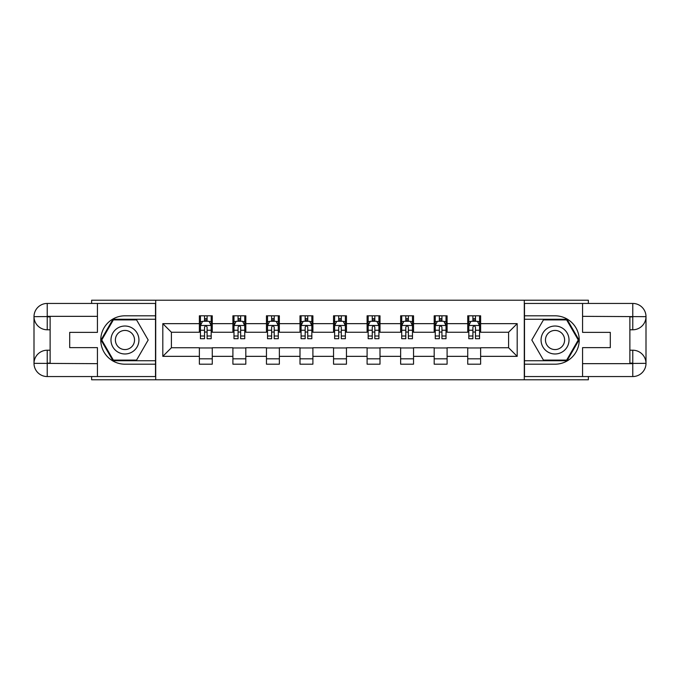 <?xml version="1.0" encoding="UTF-8"?>
<svg xmlns="http://www.w3.org/2000/svg" width="680" height="680" viewBox="0 0 680 680"><rect width="100%" height="100%" fill="white"/><g stroke="black" fill="none" stroke-linecap="round" stroke-linejoin="round"><path stroke-width="1.02" d="M91.63 376.558L91.63 379.78L588.37 379.78L588.37 376.558M588.37 303.442L588.37 300.22L524.288 300.22L524.288 379.78M524.288 300.22L91.63 300.22L91.63 303.442M155.712 379.78L155.712 300.22M480.633 323.654L480.633 315.809L467.729 315.809L467.729 323.654L447.091 323.654L447.091 315.809L434.188 315.809L434.188 323.654L413.542 323.654L413.542 315.809L400.639 315.809L400.639 323.654L380.001 323.654L380.001 315.809L367.098 315.809L367.098 323.654L346.451 323.654L346.451 315.809L333.548 315.809L333.548 323.654L312.902 323.654L312.902 315.809L299.999 315.809L299.999 323.654L279.361 323.654L279.361 315.809L266.458 315.809L266.458 323.654L245.811 323.654L245.811 315.809L232.908 315.809L232.908 323.654L212.27 323.654L212.27 315.809L199.368 315.809L199.368 323.654L162.809 323.654L162.809 356.346L171.411 347.743L199.368 347.743L199.368 364.191L212.27 364.191L212.27 347.743L232.908 347.743L232.908 364.191L245.811 364.191L245.811 347.743L266.458 347.743L266.458 364.191L279.361 364.191L279.361 347.743L299.999 347.743L299.999 364.191L312.902 364.191L312.902 347.743L333.548 347.743L333.548 364.191L346.451 364.191L346.451 347.743L367.098 347.743L367.098 364.191L380.001 364.191L380.001 347.743L400.639 347.743L400.639 364.191L413.542 364.191L413.542 347.743L434.188 347.743L434.188 364.191L447.091 364.191L447.091 347.743L467.729 347.743L467.729 364.191L480.633 364.191L480.633 347.743L508.589 347.743L508.589 332.256L480.633 332.256L480.633 323.654L517.191 323.654L517.191 356.346L480.633 356.346M467.729 356.346L447.091 356.346M434.188 356.346L413.542 356.346M400.639 356.346L380.001 356.346M367.098 356.346L346.451 356.346M333.548 356.346L312.902 356.346M299.999 356.346L279.361 356.346M266.458 356.346L245.811 356.346M232.908 356.346L212.27 356.346M199.368 356.346L162.809 356.346M467.729 323.654L467.729 332.256L447.091 332.256L447.091 323.654M434.188 323.654L434.188 332.256L413.542 332.256L413.542 323.654M400.639 323.654L400.639 332.256L380.001 332.256L380.001 323.654M367.098 323.654L367.098 332.256L346.451 332.256L346.451 323.654M333.548 323.654L333.548 332.256L312.902 332.256L312.902 323.654M299.999 323.654L299.999 332.256L279.361 332.256L279.361 323.654M266.458 323.654L266.458 332.256L245.811 332.256L245.811 323.654M232.908 323.654L232.908 332.256L212.27 332.256L212.27 323.654M199.368 323.654L199.368 332.256L171.411 332.256L162.809 323.654M171.411 332.256L171.411 347.743M517.191 356.346L508.589 347.743M508.589 332.256L517.191 323.654M199.368 321.181L200.439 321.181M204.527 321.181L207.102 321.181M211.191 321.181L212.27 321.181M199.368 332.044L200.439 332.044M204.527 332.044L207.102 332.044M211.191 332.044L212.27 332.044M199.368 347.956L212.27 347.956M199.368 358.819L212.27 358.819M232.908 347.956L245.811 347.956M232.908 358.819L245.811 358.819M232.908 321.181L233.988 321.181M238.068 321.181L240.652 321.181M244.74 321.181L245.811 321.181M232.908 332.044L233.988 332.044M238.068 332.044L240.652 332.044M244.74 332.044L245.811 332.044M266.458 347.956L279.361 347.956M266.458 358.819L279.361 358.819M266.458 321.181L267.529 321.181M271.618 321.181L274.201 321.181M278.281 321.181L279.361 321.181M266.458 332.044L267.529 332.044M271.618 332.044L274.201 332.044M278.281 332.044L279.361 332.044M299.999 347.956L312.902 347.956M299.999 358.819L312.902 358.819M299.999 321.181L301.078 321.181M305.167 321.181L307.743 321.181M311.831 321.181L312.902 321.181M299.999 332.044L301.078 332.044M305.167 332.044L307.743 332.044M311.831 332.044L312.902 332.044M333.548 347.956L346.451 347.956M333.548 358.819L346.451 358.819M333.548 321.181L334.628 321.181M338.708 321.181L341.292 321.181M345.372 321.181L346.451 321.181M333.548 332.044L334.628 332.044M338.708 332.044L341.292 332.044M345.372 332.044L346.451 332.044M367.098 347.956L380.001 347.956M367.098 358.819L380.001 358.819M367.098 321.181L368.169 321.181M372.257 321.181L374.833 321.181M378.921 321.181L380.001 321.181M367.098 332.044L368.169 332.044M372.257 332.044L374.833 332.044M378.921 332.044L380.001 332.044M400.639 347.956L413.542 347.956M400.639 358.819L413.542 358.819M400.639 321.181L401.719 321.181M405.798 321.181L408.382 321.181M412.471 321.181L413.542 321.181M400.639 332.044L401.719 332.044M405.798 332.044L408.382 332.044M412.471 332.044L413.542 332.044M434.188 347.956L447.091 347.956M434.188 358.819L447.091 358.819M434.188 321.181L435.26 321.181M439.348 321.181L441.932 321.181M446.012 321.181L447.091 321.181M434.188 332.044L435.26 332.044M439.348 332.044L441.932 332.044M446.012 332.044L447.091 332.044M467.729 347.956L480.633 347.956M467.729 358.819L480.633 358.819M467.729 321.181L468.809 321.181M472.897 321.181L475.473 321.181M479.562 321.181L480.633 321.181M467.729 332.044L468.809 332.044M472.897 332.044L475.473 332.044M479.562 332.044L480.633 332.044M207.102 318.606L204.527 318.606M211.191 336.013L207.102 336.013L207.102 338.708L211.191 338.708L211.191 325.593L209.041 321.291L202.589 321.291L200.439 325.593L200.439 338.708L204.527 338.708L204.527 336.013L200.439 336.013M200.439 325.593L200.439 315.809M211.191 325.593L211.191 315.809M204.527 321.291L204.527 315.809M207.102 315.809L207.102 321.291M207.102 336.013L207.102 327.207C206.244 325.55 205.385 325.55 204.527 327.207L204.527 336.013M131.954 327.896A13.974 13.974 0 0 0 112.855 333.013A13.974 13.974 0 0 0 117.971 352.104A13.974 13.974 0 0 0 137.062 346.987A13.974 13.974 0 0 0 131.954 327.896M129.744 331.712A9.571 9.571 0 0 0 116.671 335.214A9.571 9.571 0 0 0 120.173 348.287A9.571 9.571 0 0 0 133.246 344.786A9.571 9.571 0 0 0 129.744 331.712M136.569 360.102L113.356 360.102L101.745 340L113.356 319.898L136.569 319.898L148.18 340L136.569 360.102M562.029 327.896A13.974 13.974 0 0 0 542.938 333.013A13.974 13.974 0 0 0 548.046 352.104A13.974 13.974 0 0 0 567.145 346.987A13.974 13.974 0 0 0 562.029 327.896M559.827 331.712A9.571 9.571 0 0 0 546.754 335.214A9.571 9.571 0 0 0 550.256 348.287A9.571 9.571 0 0 0 563.329 344.786A9.571 9.571 0 0 0 559.827 331.712M566.644 360.102L543.431 360.102L531.819 340L543.431 319.898L566.644 319.898L578.255 340L566.644 360.102M50.124 329.783L47.226 329.783A13.226 13.226 0 0 1 34 316.668A13.226 13.226 0 0 1 47.226 303.442L155.499 303.442L155.499 315.809L124.958 315.809A24.191 24.191 0 0 0 100.767 340A24.191 24.191 0 0 0 124.958 364.191L155.499 364.191L155.499 376.558L47.226 376.558A13.226 13.226 0 0 1 34 363.332A13.226 13.226 0 0 1 47.226 350.217L50.124 350.217M155.499 364.191L155.499 315.809M97.435 303.442L97.435 332.367L69.7 332.367L69.7 347.633L97.435 347.633L97.435 376.558M97.435 316.344L47.226 316.344L47.226 329.783A13.226 13.226 0 0 1 34 316.668L34 363.332L97.435 363.655M47.226 363.655L47.226 376.558A13.226 13.226 0 0 1 34 363.332A13.226 13.226 0 0 1 47.226 350.217L47.226 363.12L50.124 363.12L50.124 316.88L47.226 316.88M155.499 319.251L112.982 319.251L100.997 340L112.982 360.749L155.499 360.749M47.226 329.783A13.226 13.226 0 0 1 34 316.668L46.886 316.565M629.875 350.217L632.774 350.217A13.226 13.226 0 0 1 646 363.332A13.226 13.226 0 0 1 632.774 376.558L524.501 376.558L524.501 364.191L555.042 364.191A24.191 24.191 0 0 0 579.233 340A24.191 24.191 0 0 0 555.042 315.809L524.501 315.809L524.501 303.442L632.774 303.442A13.226 13.226 0 0 1 646 316.668A13.226 13.226 0 0 1 632.774 329.783L629.875 329.783M524.501 315.809L524.501 364.191M582.564 376.558L582.564 347.633L610.3 347.633L610.3 332.367L582.564 332.367L582.564 303.442M582.564 363.655L632.774 363.655L632.774 350.217A13.226 13.226 0 0 1 646 363.332L646 316.668L582.564 316.344M632.774 316.344L632.774 303.442A13.226 13.226 0 0 1 646 316.668A13.226 13.226 0 0 1 632.774 329.783L632.774 316.88L629.875 316.88L629.875 363.12L632.774 363.12M524.501 360.749L567.018 360.749L579.003 340L567.018 319.251L524.501 319.251M632.774 350.217A13.226 13.226 0 0 1 646 363.332L633.114 363.434M240.652 318.606L238.068 318.606M244.74 336.013L240.652 336.013L240.652 338.708L244.74 338.708L244.74 325.593L242.59 321.291L236.138 321.291L233.988 325.593L233.988 338.708L238.068 338.708L238.068 336.013L233.988 336.013M233.988 325.593L233.988 315.809M244.74 325.593L244.74 315.809M238.068 321.291L238.068 315.809M240.652 315.809L240.652 321.291M240.652 336.013L240.652 327.207C239.793 325.55 238.935 325.55 238.068 327.207L238.068 336.013M274.201 318.606L271.618 318.606M278.281 336.013L274.201 336.013L274.201 338.708L278.281 338.708L278.281 325.593L276.131 321.291L269.679 321.291L267.529 325.593L267.529 338.708L271.618 338.708L271.618 336.013L267.529 336.013M267.529 325.593L267.529 315.809M278.281 325.593L278.281 315.809M271.618 321.291L271.618 315.809M274.201 315.809L274.201 321.291M274.201 336.013L274.201 327.207C273.343 325.55 272.476 325.55 271.618 327.207L271.618 336.013M307.743 318.606L305.167 318.606M311.831 336.013L307.743 336.013L307.743 338.708L311.831 338.708L311.831 325.593L309.68 321.291L303.229 321.291L301.078 325.593L301.078 338.708L305.167 338.708L305.167 336.013L301.078 336.013M301.078 325.593L301.078 315.809M311.831 325.593L311.831 315.809M305.167 321.291L305.167 315.809M307.743 315.809L307.743 321.291M307.743 336.013L307.743 327.207C306.884 325.55 306.025 325.55 305.167 327.207L305.167 336.013M341.292 318.606L338.708 318.606M345.372 336.013L341.292 336.013L341.292 338.708L345.372 338.708L345.372 325.593L343.221 321.291L336.778 321.291L334.628 325.593L334.628 338.708L338.708 338.708L338.708 336.013L334.628 336.013M334.628 325.593L334.628 315.809M345.372 325.593L345.372 315.809M338.708 321.291L338.708 315.809M341.292 315.809L341.292 321.291M341.292 336.013L341.292 327.207C340.433 325.55 339.575 325.55 338.708 327.207L338.708 336.013M374.833 318.606L372.257 318.606M378.921 336.013L374.833 336.013L374.833 338.708L378.921 338.708L378.921 325.593L376.771 321.291L370.32 321.291L368.169 325.593L368.169 338.708L372.257 338.708L372.257 336.013L368.169 336.013M368.169 325.593L368.169 315.809M378.921 325.593L378.921 315.809M372.257 321.291L372.257 315.809M374.833 315.809L374.833 321.291M374.833 336.013L374.833 327.207C373.975 325.55 373.116 325.55 372.257 327.207L372.257 336.013M408.382 318.606L405.798 318.606M412.471 336.013L408.382 336.013L408.382 338.708L412.471 338.708L412.471 325.593L410.32 321.291L403.869 321.291L401.719 325.593L401.719 338.708L405.798 338.708L405.798 336.013L401.719 336.013M401.719 325.593L401.719 315.809M412.471 325.593L412.471 315.809M405.798 321.291L405.798 315.809M408.382 315.809L408.382 321.291M408.382 336.013L408.382 327.207C407.524 325.55 406.666 325.55 405.798 327.207L405.798 336.013M441.932 318.606L439.348 318.606M446.012 336.013L441.932 336.013L441.932 338.708L446.012 338.708L446.012 325.593L443.862 321.291L437.41 321.291L435.26 325.593L435.26 338.708L439.348 338.708L439.348 336.013L435.26 336.013M435.26 325.593L435.26 315.809M446.012 325.593L446.012 315.809M439.348 321.291L439.348 315.809M441.932 315.809L441.932 321.291M441.932 336.013L441.932 327.207C441.073 325.55 440.206 325.55 439.348 327.207L439.348 336.013M475.473 318.606L472.897 318.606M479.562 336.013L475.473 336.013L475.473 338.708L479.562 338.708L479.562 325.593L477.411 321.291L470.96 321.291L468.809 325.593L468.809 338.708L472.897 338.708L472.897 336.013L468.809 336.013M468.809 325.593L468.809 315.809M479.562 325.593L479.562 315.809M472.897 321.291L472.897 315.809M475.473 315.809L475.473 321.291M475.473 336.013L475.473 327.207C474.614 325.55 473.756 325.55 472.897 327.207L472.897 336.013M211.14 325.482L200.489 325.482M200.439 321.547L202.462 321.547M209.168 321.547L211.191 321.547M204.527 330.25L200.439 330.25M211.191 330.25L207.102 330.25M207.102 319.974L204.527 319.974M34 363.332A13.226 13.226 0 0 1 47.226 350.217M34 316.668A13.226 13.226 0 0 1 47.226 303.442L47.226 316.344M646 316.668A13.226 13.226 0 0 1 632.774 329.783M646 363.332A13.226 13.226 0 0 1 632.774 376.558L632.774 363.655M244.681 325.482L234.039 325.482M233.988 321.547L236.011 321.547M242.718 321.547L244.74 321.547M238.068 330.25L233.988 330.25M244.74 330.25L240.652 330.25M240.652 319.974L238.068 319.974M278.231 325.482L267.589 325.482M267.529 321.547L269.552 321.547M276.258 321.547L278.281 321.547M271.618 330.25L267.529 330.25M278.281 330.25L274.201 330.25M274.201 319.974L271.618 319.974M311.78 325.482L301.129 325.482M301.078 321.547L303.101 321.547M309.808 321.547L311.831 321.547M305.167 330.25L301.078 330.25M311.831 330.25L307.743 330.25M307.743 319.974L305.167 319.974M345.321 325.482L334.679 325.482M334.628 321.547L336.642 321.547M343.357 321.547L345.372 321.547M338.708 330.25L334.628 330.25M345.372 330.25L341.292 330.25M341.292 319.974L338.708 319.974M378.87 325.482L368.22 325.482M368.169 321.547L370.192 321.547M376.899 321.547L378.921 321.547M372.257 330.25L368.169 330.25M378.921 330.25L374.833 330.25M374.833 319.974L372.257 319.974M412.411 325.482L401.769 325.482M401.719 321.547L403.741 321.547M410.448 321.547L412.471 321.547M405.798 330.25L401.719 330.25M412.471 330.25L408.382 330.25M408.382 319.974L405.798 319.974M445.961 325.482L435.319 325.482M435.26 321.547L437.283 321.547M443.989 321.547L446.012 321.547M439.348 330.25L435.26 330.25M446.012 330.25L441.932 330.25M441.932 319.974L439.348 319.974M479.51 325.482L468.86 325.482M468.809 321.547L470.832 321.547M477.538 321.547L479.562 321.547M472.897 330.25L468.809 330.25M479.562 330.25L475.473 330.25M475.473 319.974L472.897 319.974"/></g></svg>
